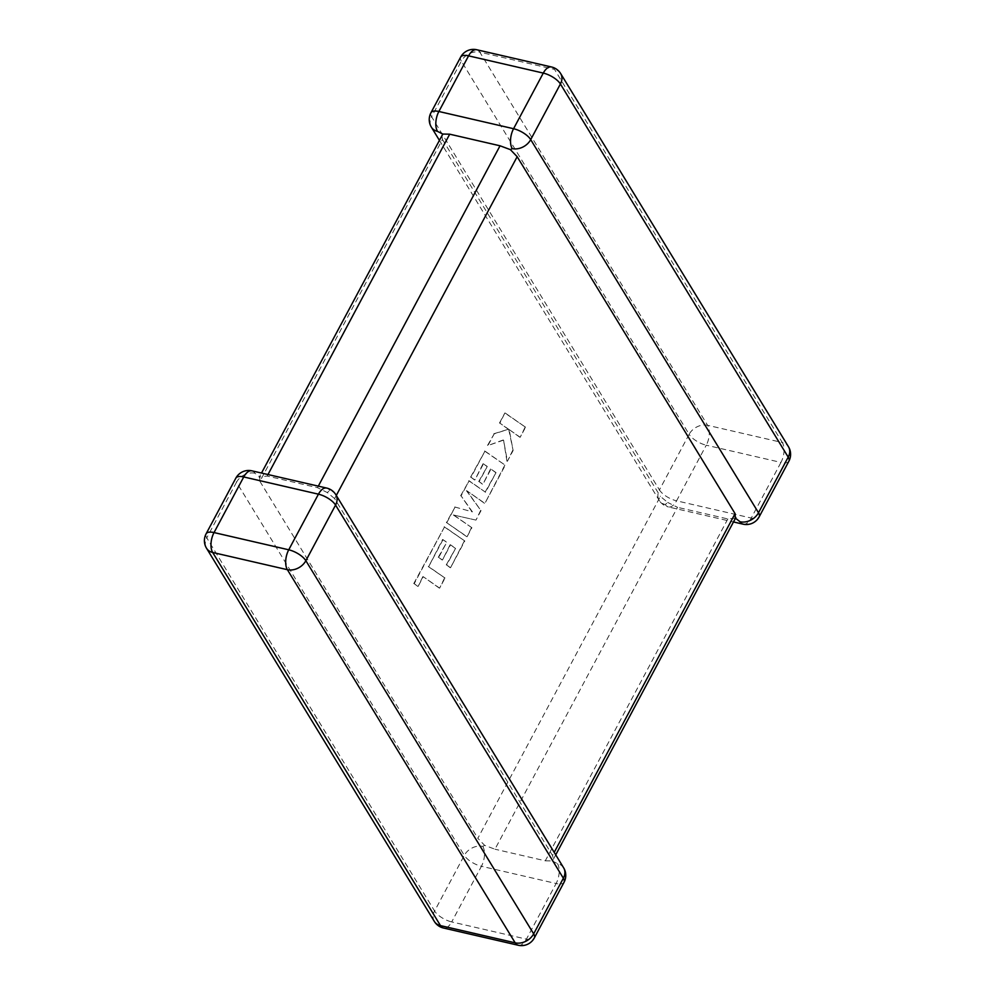 <?xml version="1.0" encoding="UTF-8"?>
<svg xmlns="http://www.w3.org/2000/svg" width="995" height="995" viewBox="0 0 995 995"><rect width="100%" height="100%" fill="white"/><g stroke="black" fill="none" stroke-linecap="round" stroke-linejoin="round"><path stroke-width="0.75" stroke-dasharray="4.97 3.73" d="M336.298 495.448L334.618 498.582L552.536 855.526L554.203 852.392M563.63 867.814A14.577 11.069 148.6 0 0 557.486 863.623L552.188 860.949L553.419 858.971L552.536 855.526M439.28 140.121L659.175 500.323A14.577 11.069 148.6 0 0 665.319 504.527L667.72 502.45L660.381 496.418L477.836 838.3L484.627 845.364L494.963 849.208L677.508 507.326L667.72 502.45M735.479 518.221L727.842 518.942L677.508 507.326M334.618 498.582L327.28 492.55L317.492 487.674L267.157 476.058L259.72 476.966L259.919 481.356L442.464 139.474L441.879 135.245M727.842 518.942L545.297 860.812L494.963 849.208M259.919 481.356L477.836 838.3M442.464 139.474L660.381 496.418M335.825 494.677A14.577 11.069 -31.4 0 0 329.681 490.473L327.28 492.55M251.959 470.846A14.577 7.5 -77 0 1 254.981 473.259L259.72 476.966L259.148 477.476L261.511 473.048M482.774 846.397A14.577 7.5 -77 0 1 481.431 866.284L556.13 883.51L526.43 939.143L451.718 921.917L481.431 866.284A14.577 5.821 -151.9 0 1 464.292 855.377L434.591 911.01L206.786 537.872L236.499 482.239L464.292 855.377A14.577 11.069 148.6 0 1 482.774 846.397L484.627 845.364M545.297 860.812L552.188 860.949M443.036 539.588L428.671 566.64L445.026 578.045L439.641 588.132L423.285 576.727L418.111 586.416L414.194 583.692L444.541 526.852L464.814 540.981L450.536 567.735L446.693 565.011L455.586 548.344L450.561 544.825L442.452 560.011L438.708 557.387L446.817 542.188L442.601 539.489L428.671 566.64M428.236 566.541L445.026 578.045M444.591 577.946L439.641 588.132M439.205 588.033L423.285 576.727M422.85 576.627L418.111 586.416M417.676 586.316L414.194 583.692M413.758 583.592L444.541 526.852M444.106 526.753L464.814 540.981M464.391 540.882L450.536 567.735M450.101 567.635L446.693 565.011M446.257 564.911L455.586 548.344M455.163 548.245L450.561 544.825M450.126 544.725L442.452 560.011M442.016 559.911L438.708 557.387M438.273 557.287L446.817 542.188M446.394 542.088L442.601 539.489M446.817 522.586L455.113 507.064L472.414 511.878L461.083 495.871L469.13 480.796L485.548 492.239L496.032 472.613L490.995 469.08L482.886 484.279L479.142 481.655L487.264 466.456L483.471 463.844L474.864 479.976L471.021 477.264L484.975 451.108L505.261 465.237L484.901 503.37L466.854 490.784L481.008 510.659L475.971 520.099L453.77 515.074L471.891 527.723L467.09 536.715L446.382 522.487L455.113 507.064M454.678 506.965L472.414 511.878M471.978 511.778L461.083 495.871M460.648 495.771L469.13 480.796M468.695 480.697L485.548 492.239M485.112 492.139L496.032 472.613M495.597 472.513L490.995 469.08M490.572 468.981L482.886 484.279M482.451 484.179L479.142 481.655M478.719 481.555L487.264 466.456M486.829 466.356L483.471 463.844M483.048 463.745L474.864 479.976M474.428 479.876L471.021 477.264M470.585 477.165L484.975 451.108M484.553 451.009L505.261 465.237M504.838 465.138L484.901 503.37M484.465 503.271L466.854 490.784M466.419 490.684L481.008 510.659M480.573 510.559L475.971 520.099M475.535 519.999L453.77 515.074M453.334 514.975L471.891 527.723M471.468 527.624L467.09 536.715M466.667 536.616L446.382 522.487M505.286 413.074L525.559 427.216L520.186 437.278L509.191 429.591L513.121 450.511L507.375 461.282L503.569 440.113L487.96 445.536L494.179 433.882L508.544 429.206L499.9 423.161L504.851 412.975L525.559 427.216M525.136 427.116L520.186 437.278M519.751 437.178L509.191 429.591M508.756 429.492L513.121 450.511M512.699 450.412L507.375 461.282M506.94 461.183L503.569 440.113M503.134 440.014L487.96 445.536M487.525 445.437L494.179 433.882M493.756 433.783L508.544 429.206M508.109 429.106L499.9 423.161M499.478 423.062L504.851 412.975M317.492 487.674L318.313 486.145M267.978 474.54L267.157 476.058M788.886 461.195A14.577 5.821 -151.9 0 1 780.963 462.426L751.262 518.047L676.563 500.821L706.263 445.2L780.963 462.426A14.577 7.5 103 0 0 782.319 442.526L707.619 425.313L479.814 52.163L554.513 69.389L782.319 442.526A14.577 11.069 148.6 0 1 788.463 446.73M689.137 434.293L659.436 489.913L431.631 116.776L461.332 61.143L689.137 434.293A14.577 11.069 148.6 0 1 707.619 425.313A14.577 7.5 103 0 1 706.263 445.2A14.577 5.821 -151.9 0 1 689.137 434.293M476.792 49.75A14.577 7.5 103 0 1 479.814 52.163A14.577 11.069 -31.4 0 0 461.332 61.143A14.577 5.821 -151.9 0 1 460.66 57.088M430.959 112.721A14.577 5.821 -151.9 0 0 431.631 116.776A14.577 11.069 -31.4 0 0 431.37 127.186M560.67 73.58A14.577 11.069 -31.4 0 0 554.513 69.389A14.577 7.5 103 0 0 551.491 66.976M665.319 504.527A14.577 7.5 103 0 0 668.341 506.94A14.577 14.577 0 0 1 659.175 500.323A14.577 11.069 148.6 0 1 659.436 489.913A14.577 5.821 -151.9 0 0 676.563 500.821A14.577 7.5 103 0 1 668.341 506.94L733.489 521.952M743.041 524.154A14.577 7.5 103 0 0 751.262 518.047A14.577 5.821 -151.9 0 0 759.185 516.815M326.658 488.06A14.577 7.5 -77 0 1 329.681 490.473M557.486 863.623A14.577 7.5 -77 0 1 556.13 883.51A14.577 5.821 -151.9 0 0 564.041 882.279M518.208 945.25A14.577 7.5 -77 0 0 526.43 939.143A14.577 5.821 -151.9 0 0 534.34 937.912M254.981 473.259A14.577 11.069 -31.4 0 0 236.499 482.239A14.577 5.821 -151.9 0 1 235.815 478.185M206.114 533.805A14.577 5.821 -151.9 0 0 206.786 537.872A14.577 11.069 148.6 0 0 206.537 548.27M434.33 921.42A14.577 11.069 -31.4 0 1 434.591 911.01A14.577 5.821 -151.9 0 0 451.718 921.917A14.577 7.5 -77 0 1 443.509 928.024M555.72 854.879L553.12 859.755"/><path stroke-width="1.49" d="M517.164 156.7L735.081 513.644L735.28 518.034L740.019 521.741A14.577 11.069 -31.4 0 0 758.501 512.761L788.214 457.128L560.409 83.99L530.708 139.623A14.577 11.069 148.6 0 1 512.226 148.603L510.373 149.636L517.164 156.7L336.298 495.448M318.313 486.145L500.037 145.792L449.703 134.188L267.978 474.54M460.66 57.088A14.577 14.577 0 0 1 476.792 49.75A14.577 7.5 103 0 0 468.57 55.857A14.577 5.821 -151.9 0 0 460.66 57.088L430.959 112.721A14.577 5.821 -151.9 0 1 438.87 111.49L513.569 128.716L543.282 73.083L468.57 55.857L438.87 111.49A14.577 7.5 103 0 0 437.514 131.377L442.812 134.051L449.703 134.188M261.511 473.048L442.812 134.051M500.037 145.792L510.373 149.636M235.815 478.185L206.114 533.805A14.577 5.821 -151.9 0 1 214.037 532.574A14.577 7.5 -77 0 0 212.681 552.474L440.486 925.611L515.186 942.837L287.381 569.687L212.681 552.474A14.577 11.069 148.6 0 1 206.537 548.27L434.33 921.42A14.577 14.577 0 0 0 443.509 928.024L518.208 945.25A14.577 14.577 0 0 0 534.34 937.912L564.041 882.279A14.577 14.577 0 0 0 563.63 867.814A14.577 11.069 148.6 0 1 563.369 878.224L335.564 505.087A14.577 11.069 -31.4 0 0 335.825 494.677A14.577 14.577 0 0 0 326.658 488.06L251.959 470.846A14.577 14.577 0 0 0 235.815 478.185A14.577 5.821 -151.9 0 1 243.738 476.953L214.037 532.574L288.737 549.8L318.437 494.179L243.738 476.953A14.577 7.5 -77 0 1 251.959 470.846M512.226 148.603A14.577 7.5 103 0 1 513.569 128.716A14.577 5.821 -151.9 0 1 530.708 139.623L758.501 512.761A14.577 5.821 -151.9 0 1 759.185 516.815L788.886 461.195A14.577 5.821 -151.9 0 0 788.214 457.128A14.577 11.069 148.6 0 0 788.463 446.73L560.67 73.58A14.577 14.577 0 0 0 551.491 66.976A14.577 7.5 103 0 0 543.282 73.083A14.577 5.821 -151.9 0 1 560.409 83.99A14.577 11.069 -31.4 0 0 560.67 73.58M326.658 488.06A14.577 7.5 -77 0 0 318.437 494.179A14.577 5.821 -151.9 0 1 335.564 505.087L305.863 560.707L533.668 933.857L563.369 878.224A14.577 5.821 -151.9 0 1 564.041 882.279M554.203 852.392L735.081 513.644M430.959 112.721A14.577 14.577 0 0 0 431.37 127.186A14.577 11.069 -31.4 0 0 437.514 131.377M740.019 521.741A14.577 7.5 103 0 0 743.041 524.154A14.577 14.577 0 0 0 759.185 516.815M305.863 560.707A14.577 5.821 -151.9 0 0 288.737 549.8A14.577 7.5 -77 0 0 287.381 569.687A14.577 11.069 -31.4 0 0 305.863 560.707M534.34 937.912A14.577 5.821 -151.9 0 0 533.668 933.857A14.577 11.069 148.6 0 1 515.186 942.837A14.577 7.5 -77 0 0 518.208 945.25M443.509 928.024A14.577 7.5 -77 0 1 440.486 925.611A14.577 11.069 -31.4 0 1 434.33 921.42M563.63 867.814L335.825 494.677M476.792 49.75L551.491 66.976M431.37 127.186L439.28 140.121M788.886 461.195A14.577 14.577 0 0 0 788.463 446.73M733.489 521.952L743.041 524.154M206.114 533.805A14.577 14.577 0 0 0 206.537 548.27M735.852 517.524L555.72 854.879"/></g></svg>
